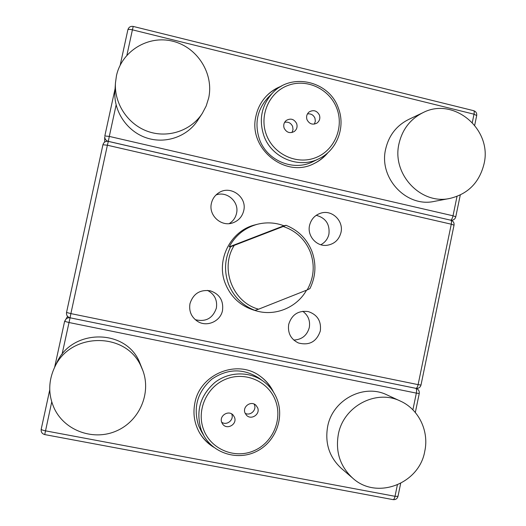 <?xml version="1.0" encoding="UTF-8"?>
<svg xmlns="http://www.w3.org/2000/svg" width="526" height="526" viewBox="0 0 526 526"><rect width="100%" height="100%" fill="white"/><g stroke="black" fill="none" stroke-linecap="round" stroke-linejoin="round"><path stroke-width="0.79" d="M189.978 303.64C188.788 311.168 191.306 317.073 197.539 321.353C206.79 327.435 220.565 321.379 222.511 310.452C223.668 300.635 219.612 294.087 210.341 290.819C200.031 289.379 193.246 293.653 189.978 303.64M195.245 319.67C205.765 322.214 212.813 318.348 216.377 308.072C217.521 300.076 214.555 294.172 207.481 290.372M288.708 324.325C287.538 332.971 290.773 339.185 298.426 342.972C309.295 345.773 316.593 341.762 320.321 330.946C321.439 321.13 317.408 314.666 308.229 311.563C298.321 310.34 291.812 314.594 288.708 324.325M293.758 340.052C301.852 339.645 307.033 335.483 309.295 327.553C310.386 320.735 308.197 315.311 302.733 311.28M309.551 225.411C307.033 235.773 316.356 246.569 326.685 245.34C334.207 244.235 338.968 239.948 340.986 232.479C343.761 221.249 332.537 209.9 321.564 212.931C315.219 214.726 311.214 218.888 309.551 225.411M320.834 244.735C325.114 242.44 327.816 238.889 328.934 234.09C329.927 224.155 325.693 217.895 316.218 215.318M211.399 203.358C208.349 215.358 221.268 227.127 232.742 222.886C238.567 220.769 242.236 216.686 243.742 210.63C247.305 196.967 230.342 184.804 218.757 192.812C214.897 195.324 212.445 198.841 211.399 203.358M229.198 223.616C233.057 221.236 235.497 217.823 236.529 213.385C239.442 201.945 226.995 190.721 216.015 194.968M273.474 392.067C270.43 385.729 266.071 380.502 260.409 376.392C237.739 358.758 200.077 373.723 194.89 402.903C192.805 413.357 194.285 423.187 199.328 432.392C202.898 438.625 207.731 443.596 213.832 447.297M199.295 432.333C202.615 438.026 207.02 442.649 212.511 446.212M272.534 390.654C269.536 384.861 265.413 380.048 260.16 376.215M281.528 86.119C275.802 88.25 270.805 91.524 266.524 95.936C261.185 101.557 257.674 108.211 255.984 115.898C247.621 148.444 285.539 179.004 314.278 163.461C319.663 160.844 324.259 157.202 328.053 152.533M280.259 86.856C275.026 88.94 270.417 91.997 266.439 96.021M313.943 163.619C318.973 161.153 323.312 157.78 326.955 153.5M422.897 112.695L408.511 119.52C396.459 125.635 388.839 135.491 385.65 149.095C378.549 178.11 406.545 207.823 434.423 201.359L449.967 198.407C467.982 194.035 479.324 182.575 483.999 164.033C492.665 129.501 453.767 96.389 422.897 112.695C410.306 119.08 402.337 129.396 399.004 143.644C391.581 174.034 420.853 205.16 449.967 198.407M208.677 98C214.069 73.693 197.368 47.143 172.732 41.219C148.174 34.94 121.618 51.114 116.43 75.876L115.457 82.957C114.135 103.964 128.206 124.734 148.214 131.553C168.195 138.463 191.214 130.612 202.332 113.327L206.199 105.963L208.677 98M114.924 90.978L114.892 91.478C113.636 111.499 127.049 131.276 146.123 137.759C165.171 144.334 187.131 136.832 197.743 120.336L202.069 113.734M142.717 370.166L139.107 361.152C124.623 328.362 71.562 328.914 56.834 362.684L56.486 363.407M140.856 365.912C125.668 331.525 69.984 332.116 54.513 367.575C48.096 381.666 48.168 395.605 54.737 409.399C65.678 431.313 94.22 441.012 116.746 430.82C139.397 420.899 151.304 393.501 142.967 370.837L140.856 365.912M400.483 401.128L387.077 394.947C363.834 383.303 332.485 399.78 327.639 426.593C324.772 443.306 329.348 457.245 341.374 468.41L352.696 478.127C376.557 500.259 419.334 483.913 424.784 451.183C429.216 431.037 418.683 409.235 400.483 401.128C376.195 388.957 343.406 406.236 338.336 434.338C335.338 451.854 340.125 466.45 352.696 478.127M257.635 407.768L255.958 405.276C251.158 400.345 242.223 406.591 245.017 412.943L246.385 415.126C251.02 420.55 260.521 414.317 257.635 407.768M245.169 413.291C250.238 416.184 256.78 410.155 254.42 404.77L254.097 404.06M234.478 417.269L233.32 415.33C228.836 409.524 218.796 415.724 221.775 422.483L222.643 424.055C226.89 430.386 237.548 424.258 234.478 417.269M221.67 422.181C226.673 426.007 234.294 419.853 231.736 414.067L231.69 413.949M203.707 429.893C211.044 449.263 234.484 459.047 253.519 450.933C272.672 443.109 282.856 419.524 275.427 400.464C268.273 381.297 245.149 371.205 225.924 379.128C206.593 386.755 196.093 410.648 203.707 429.893M277.103 399.293C284.507 418.38 275.354 441.952 256.833 451.269C238.416 460.796 214.332 453.964 204.062 436.034L201.346 430.373C195.521 411.667 200.005 395.723 214.786 382.533C228.915 371.461 249.521 371.073 263.546 381.435C269.753 386.071 274.276 392.021 277.103 399.293M263.546 381.435L259.134 378.207C243.374 368.134 227.561 368.483 211.702 379.253C197.322 392.067 192.963 407.571 198.624 425.758L201.419 431.517M255.347 224.799L255.11 224.858C230.638 230.605 215.653 260.041 225.365 283.665C230.763 296.815 240.112 305.593 253.414 310.005L255.511 310.642C274.618 316.764 296.789 307.769 306.526 290.194M312.003 251.546C316.488 264.19 315.797 276.538 309.932 288.596L307.177 289.938C313.91 277.892 314.989 265.354 310.425 252.322C305.264 239.508 296.197 230.894 283.218 226.482L286.052 225.312C298.393 230.335 307.039 239.08 312.003 251.546M254.932 310.386C242.453 305.501 233.656 296.763 228.547 284.171C223.945 271.37 224.648 258.871 230.651 246.681L234.267 245.359C219.585 268.299 232.63 302.312 258.582 309.196L254.932 310.386L253.164 309.853L255.511 310.642M230.651 246.681L229.165 246.885L283.928 225.766C275.197 222.498 266.301 222.018 257.234 224.306C244.781 227.83 235.424 235.352 229.165 246.885M283.928 225.766L286.052 225.312M307.177 289.938L258.582 309.196M234.267 245.359L283.218 226.482M319.413 115.095C316.981 110.644 313.581 109.579 309.229 111.887C306.783 113.958 306.047 116.562 307.013 119.704C309.327 124.024 312.628 125.155 316.922 123.11C319.571 121.065 320.406 118.396 319.413 115.095M314.37 124.103L315.344 121.23L314.942 118.186C313.43 114.905 310.925 113.484 307.434 113.932M296.644 123.557C294.119 119.021 290.648 117.988 286.236 120.467C283.895 122.558 283.205 125.129 284.165 128.193C286.552 132.585 289.925 133.689 294.271 131.507C296.842 129.442 297.631 126.792 296.644 123.557M291.996 132.519L293.035 129.593L292.634 126.477C290.983 123.005 288.314 121.624 284.625 122.328M266.406 134.794C273.612 154.328 296.644 165.026 315.363 157.78C334.188 150.817 344.208 127.831 336.903 108.599C329.881 89.269 307.151 78.282 288.248 85.33C269.246 92.096 258.923 115.365 266.406 134.794M338.402 108.205C345.806 127.128 337.008 150.206 319.085 158.655C299.123 169.155 271.679 157.978 263.934 135.879C258.601 119.645 261.507 105.318 272.639 92.898C291.641 72.115 329.46 81.175 338.402 108.205M268.175 97.422L267.984 97.619C257.148 109.704 254.328 123.636 259.509 139.416C267.05 160.903 293.758 171.765 313.187 161.541L319.085 158.655M415.823 388.32L70.063 317.803L70.878 313.601L418.104 384.631L451.275 224.201L107.389 145.229L70.878 313.601L66.539 312.457L102.925 144.762L66.539 312.457C66.223 315.199 67.4 316.981 70.063 317.803L415.908 388.346C416.789 388.293 417.519 387.057 418.104 384.631L420.991 385.058L454.037 225.181C454.313 222.669 453.228 221.005 450.782 220.203L108.323 141.395L109.296 136.412L104.825 135.984L115.076 88.749L104.832 135.951M108.317 141.356C105.568 141.007 103.773 142.138 102.925 144.749L107.389 145.229L108.317 141.356L450.782 220.203C451.518 220.572 451.683 221.906 451.275 224.201L454.037 225.181M66.539 312.464C66.237 315.192 67.407 316.974 70.057 317.796L62.042 354.34M49.746 389.851L41.206 429.223C41.357 429.749 42.777 430.288 45.453 430.84L395.013 496.301C394.5 498.49 393.856 499.595 393.08 499.628C395.618 499.864 397.255 498.766 397.991 496.334L400.667 483.401M397.36 484.959L395.013 496.301L397.991 496.334M51.732 401.903L44.73 434.581C42.054 433.799 40.877 432.017 41.206 429.223L49.746 389.845M412.89 409.833L416.349 393.119L419.242 393.514C419.538 391.212 418.624 389.549 416.5 388.517L416.171 388.385M67.591 316.402L64.613 321.327L68.945 322.504L416.349 393.119C416.789 390.562 416.625 388.964 415.856 388.333M54.638 367.312L64.613 321.333L54.632 367.319M416.04 388.366L416.5 388.517M64.613 321.327L66.375 318.611L68.038 317.835L69.873 317.763M476.694 115.569L474.018 114.201C474.393 112.163 474.261 110.986 473.61 110.67C475.951 111.479 476.977 113.11 476.694 115.569L474.702 125.214M472.315 122.466L474.018 114.201L132.407 29.837L133.223 26.431C130.501 26.037 128.712 27.168 127.864 29.811L120.198 65.132L127.864 29.811C128.252 29.239 129.771 29.252 132.407 29.837L126.911 55.184M460.276 194.995L455.766 216.804L453.017 215.791L457.022 196.402M116.121 104.957L109.296 136.412L453.017 215.791C452.426 218.251 451.643 219.717 450.677 220.177M107.922 141.284C105.91 140.501 104.845 139.042 104.727 136.918L104.674 142.079M70.063 317.803L415.908 388.346C418.532 388.622 420.221 387.53 420.991 385.058M415.323 412.496L419.242 393.514M393.08 499.628L44.73 434.581M133.223 26.431L473.61 110.67M451.979 220.262C453.991 219.894 455.253 218.744 455.766 216.804M114.892 91.478L115.457 82.957M56.834 362.684L54.513 367.575M201.267 431.267L204.062 436.034M255.11 224.858L257.234 224.306M267.984 97.619L272.639 92.898"/></g></svg>
